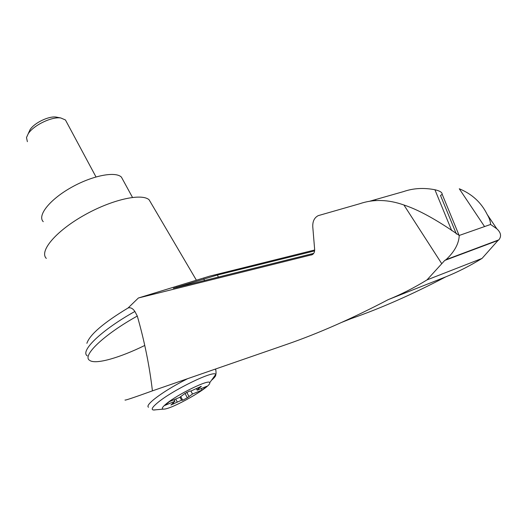 <?xml version="1.0" encoding="UTF-8"?>
<svg xmlns="http://www.w3.org/2000/svg" width="527" height="527" viewBox="0 0 527 527"><rect width="100%" height="100%" fill="white"/><g stroke="black" fill="none" stroke-linecap="round" stroke-linejoin="round"><path stroke-width="0.79" d="M341.845 322.32L351.022 318.651C380.494 308.433 412.088 294.507 445.783 276.853C457.95 271.932 470.038 265.786 482.047 258.408L498.015 240.444L444.755 260.43L426.989 279.916C414.13 287.808 401.212 294.382 388.228 299.632C352.201 318.506 318.486 333.38 287.077 344.256L152.422 390.863C133.463 397.707 124.339 400.751 125.037 400M152.422 390.863C149.503 365.969 144.464 341.035 137.29 316.048C103.832 334.665 81.955 355.699 89.504 360.277M90.018 360.62C96.395 364.513 119.873 357.668 144.629 345.528M137.29 316.048L134.886 311.47C132.784 308.394 130.512 307.234 128.068 307.985L138.397 297.992L312.254 254.666C313.96 253.665 314.757 251.899 314.639 249.383L312.774 226.801C312.544 221.366 314.362 217.644 318.229 215.642L359.533 203.797C373.406 199.022 388.201 199.423 403.919 204.996C422.16 210.958 442.759 224.047 459.241 235.457L490.584 224.456C490.446 221.327 489.3 217.974 487.146 214.403C481.289 202.526 472.001 193.976 459.274 188.771L484.563 226.57M314.665 250.002L209.614 276.161L138.397 297.992M182.988 284.323L167.23 289.152M313.703 253.368L173.357 288.276L217.493 274.989L314.606 250.905M369.592 201.261L403.563 191.584C413.3 188.198 423.754 187.586 434.92 189.746C439.834 190.873 442.258 192.395 442.186 194.311L440.519 195.504L456.369 234.021M498.015 240.444L498.852 239.844C501.651 236.32 500.979 232.644 496.836 228.804L490.584 224.456M482.047 258.408L426.989 279.916M445.783 276.853L388.228 299.632M166.143 403.919C177.447 394.308 209.95 378.617 209.687 382.754C211.999 386.416 170.932 409.835 163.482 409.11C161.255 408.985 162.145 407.252 166.143 403.919M197.704 387.905L198.238 388.9L197.309 390.171L206.874 386.251L202.039 390.105L192.5 394.031L187.335 397.799L182.685 400.237L181.584 400.21L170.946 404.94M198.238 388.9L201.327 386.337L190.728 391.12L189.634 391.06L184.832 393.564L179.562 397.444L169.503 401.567L164.753 405.447L174.793 401.317L170.985 405.019M190.952 391.106L192.5 394.031M201.222 388.57L202.039 390.105M173.963 399.743L174.793 401.317M27.384 141.671L26.488 137.554L28.254 133.7C33.537 125.255 51.791 116.474 60.803 117.976L65.44 119.965L66.435 121.823M28.162 133.838L30.065 129.655C34.314 122.87 48.866 115.874 56.139 117.08L57.43 117.323M123.166 180.339L121.408 177.112C115.393 171.025 91.836 175.662 70.69 187.79C49.466 199.832 37.127 215.662 43.254 221.689M134.886 311.47C101.533 330.014 79.761 351.127 87.291 355.877M444.755 260.43L446.086 259.627C454.491 251.748 458.879 243.691 459.241 235.457M128.068 307.985C103.529 322.827 89.801 334.599 86.876 343.314M151.341 203.58L149.101 199.779C141.546 192.882 111.23 199.72 83.431 215.642C55.546 231.478 39.057 251.339 46.317 258.408M441.778 263.737L403.919 204.996M311.912 254.824L311.483 254.956M434.92 189.746L451.711 230.615M148.495 407.246C146.993 406.37 148.574 403.945 153.252 399.96C161.585 393.208 173.014 386.126 187.533 378.709M215.312 369.098L215.945 370.461M155.103 409.947L153.509 409.999C150.946 409.637 152.191 407.318 157.237 403.05C171.98 390.316 215.062 369.473 215.668 374.545C216.149 375.487 214.911 377.273 211.959 379.895M186.749 392.279L188.91 396.376M185.023 393.406L187.335 397.799M180.84 396.719L182.685 400.237M180.003 397.2L181.584 400.21M200.392 386.554L200.682 387.095M173.245 403.076L173.699 403.952M175.715 399.025L177.263 401.996M176.749 287.129L176.901 287.538M217.493 274.989L218.316 277.195M203.824 278.809L204.502 280.647M375.527 199.575L375.929 200.576M459.142 235.483L442.186 194.311M487.146 214.403L496.836 228.804M215.339 369.084L215.352 369.111C215.925 368.36 216.38 374.934 215.668 374.545L209.687 382.754M153.509 409.999L163.482 409.11M197.105 390.013L196.373 388.636M174.964 401.343L174.101 399.683M65.44 119.965L95.986 176.907M56.139 117.08L60.803 117.976M132.481 197.394L121.408 177.112M446.086 259.627L498.852 239.844M149.101 199.779L196.4 280.212"/></g></svg>

